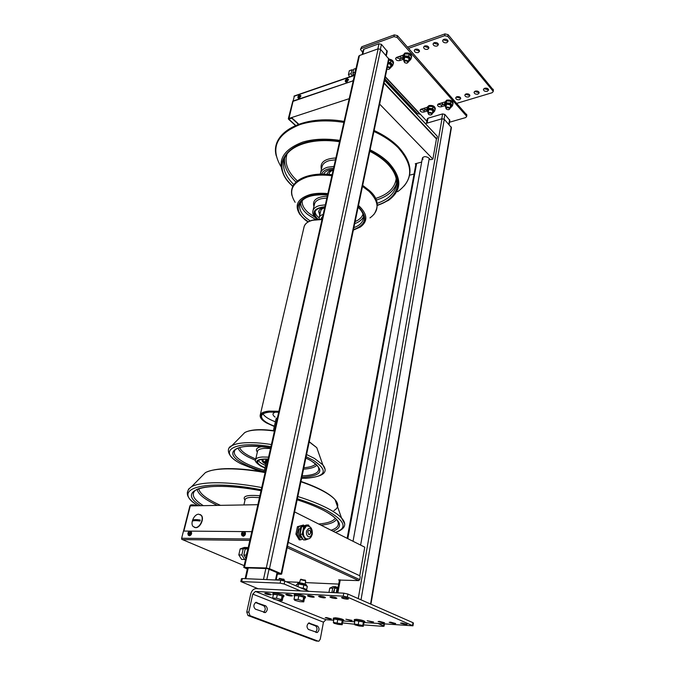 <?xml version="1.0" encoding="UTF-8"?>
<svg xmlns="http://www.w3.org/2000/svg" width="675" height="675" viewBox="0 0 675 675"><rect width="100%" height="100%" fill="white"/><g stroke="black" fill="none" stroke-linecap="round" stroke-linejoin="round"><path stroke-width="1.01" d="M333.155 592.616L334.488 589.334M331.898 592.549L332.699 588.254L336.066 586.744L333.121 586.609L329.754 588.111L328.953 592.397M336.066 586.744L336.513 587.52M332.699 588.254L329.754 588.111M353.017 75.71L353.135 71.668M352.156 76.005L351.076 73.626L348.443 74.537L349.532 76.916M351.076 73.626L351.937 69.812L349.312 70.723L348.443 74.537M351.937 69.812L353.481 70.158M244.704 556.419L243.886 555.095M243.852 554.985L244.856 550.555M238.807 554.901L241.591 559.398L244.612 559.482L241.827 554.977L238.807 554.901L240.173 548.902L244.299 547.442L247.312 547.492L247.691 548.117M245.624 559.102L244.612 559.482M241.827 554.977L243.186 548.961L240.173 548.902M243.186 548.961L247.312 547.492M258.078 588.735L240.815 581.555L280.133 583.158L284.192 584.035L300.569 590.929M308.99 591.367L284.799 581.099L280.741 580.222L242.367 578.542L241.456 578.72L240.823 581.529M354.485 624.215L342.52 622.907M377.958 623.506L383.611 625.885L384.075 626.206L382.961 626.349L363.53 624.89M362.669 52.422L360.484 49.402L361.361 48.49L393.964 36.644L397.086 37.395L466.315 115.898L466.594 116.665L465.581 117.61L449.516 122.234M466.855 115.071L397.448 35.648L394.327 34.898L361.749 46.777L360.501 49.317M426.769 109.586L424.119 110.379L420.584 109.409L424.119 110.379L425.242 109.316L424.634 108.101M444.437 104.245L441.593 105.106L438.033 104.136L441.593 105.106L442.775 103.984L442.176 102.777M402.511 57.999L400.013 58.86L396.132 57.637L400.013 58.86L401.161 57.696L400.283 56.093M426.845 121.196L385.332 76.705M362.197 54.54L363.218 49.95L363.935 49.216L378.97 43.765L381.434 44.364L387.248 51.384M426.457 123.297L427.258 118.918L428.009 118.218L442.597 113.906L444.876 114.446L449.837 120.369M402.907 55.181L396.731 57.324L395.592 58.48C395.938 60.21 397.297 60.91 399.668 60.581L403.152 59.383M444.876 101.959L438.657 103.84L437.484 104.954C437.822 106.447 439.096 107.055 441.298 106.777L444.825 105.722M435.282 108.734L435.307 108.574C434.742 106.093 432.624 105.081 428.954 105.545L427.047 107.35L421.141 109.156L420.027 110.211C420.356 111.696 421.622 112.303 423.816 112.042L427.157 111.037M338.217 586.845L334.673 588.347L333.88 592.65M337.913 588.507L337.044 588.465L336.251 592.777L337.044 588.465L337.998 588.035L334.673 588.347M356.02 68.378L354.94 72.284L355.801 68.453L353.692 69.196L352.831 73.018L353.911 75.406M355.16 72.208L352.831 73.018M248.138 547.957L245.202 549.003L243.844 555.019L245.827 558.225M247.885 549.053L246.282 555.078L247.911 548.952L245.202 549.003M246.527 555.086L243.844 555.019M310.508 533.115L309.521 534.625L308.72 534.617L307.8 531.79L308.787 530.28C310.061 530.145 310.635 531.09 310.508 533.115M302.754 538.768C299.472 535.756 299.05 531.917 301.506 527.242M302.29 526.466L304.18 525.8M301.767 538.034L300.907 537.798C297.633 534.153 297.683 530.558 301.067 527.015L301.59 526.854M307.15 539.097L305.758 538.819C301.852 537.275 301.995 527.47 305.935 526.044L307.884 525.918M302.889 538.987L300.485 539.882L297.143 534.178L298.679 526.711L303.514 524.998L304.012 525.859M302.198 534.203L303.725 526.711L308.543 524.998L306.442 524.998L301.615 526.711L300.088 534.195L303.429 539.916L305.539 539.933L302.198 534.203L300.088 534.195M310.424 537.764L309.504 538.456M308.543 524.998L309.327 526.348M307.876 539.063L305.539 539.933M300.485 539.882L299.227 539.865L295.895 534.17L297.143 534.178M303.725 526.711L301.615 526.711M298.679 526.711L297.43 526.702L295.895 534.17M303.514 524.998L297.43 526.702M195.421 527.538C199.918 527.858 204.255 518.493 201.125 515.287L198.745 514.207C194.257 513.953 189.953 523.277 193.109 526.483L195.421 527.538M194.324 527.344L195.682 527.656C200.18 527.977 204.517 518.611 201.378 515.405L200.188 514.536M200.205 520.012L199.952 521.041C196.265 520.501 193.809 520.518 192.586 521.066L192.847 520.045C194.062 519.488 196.518 519.472 200.205 520.012M200.171 520.113L193.084 520.155L192.89 520.94M244.502 531.824L245.185 532.221C245.852 534.178 245.227 535.528 243.312 536.245L242.46 535.84M245.05 533.495L241.599 533.334L245.05 533.495L244.907 534.144L241.456 534.001L241.937 535.604L242.789 536.009L244.848 534.127M241.675 533.942L241.793 533.478M190.721 531.562L191.346 531.892C191.97 533.756 191.371 535.056 189.557 535.798L188.848 535.469M191.185 533.166L188.165 532.972L191.185 533.166L191.025 533.79L187.996 533.748M188.089 533.596L188.215 533.149M300.772 95.732L299.354 98.542L298.257 98.187M298.072 97.048L300.738 96.154L298.004 97.065L298.029 97.968L298.966 98.179L300.594 96.525M300.738 96.154L300.13 96.356M348.359 79.431L346.874 82.316L345.668 81.92M345.465 80.789L348.342 79.819L345.44 80.797L345.431 81.683L346.494 81.928L348.207 80.207M348.342 79.819L347.726 80.03M451.423 127.583L444.277 119.306L441.99 118.758L425.41 123.601M388.986 59.189L380.616 49.418L378.143 48.819L359.463 55.519L358.754 56.244L243.768 567.363L247.295 569.033M277.349 574.096L280.868 574.239L281.661 574.071L281.137 573.683L269.485 568.671L266.296 567.97L243.768 567.388M277.467 573.548L279.07 573.463L267.351 568.595L246.392 567.869L247.421 568.46M421.673 162.059L415.252 163.763L415.842 164.354M288.917 118.783L293.034 101.326L288.571 118.893L291.178 118.041L292.283 118.673L291.178 118.041M379.628 104.085L432.903 159.089L430.405 159.747L428.6 157.882C425.79 156.178 423.723 156.262 422.39 158.136L422.913 159.401L422.618 157.57M432.903 159.089L436.463 138.831M288.664 118.547L349.211 98.668M414.07 174.023L409.573 175.179M298.038 537.84L296.696 535.545M296.215 532.609L297.034 528.626M257.867 504.689L190.266 505.887L183.87 531.065L190.392 505.381L195.05 505.803M294.621 511.92L364.77 547.18L359.758 575.741L360.188 577.058L359.741 579.623L287.474 546.202M250.155 538.987L181.634 538.262L183.465 531.065L251.8 531.664M194.712 505.651L194.839 505.145L193.404 504.833L190.873 504.875L189.903 505.896L183.507 531.065M244.156 565.667L181.769 539.308L181.592 538.734M194.839 505.145L196.214 505.778M339.407 580.348L338.757 579.8M287.17 547.644L358.737 580.618L338.715 580.036M359.775 575.75L288.276 542.354M181.634 538.262L181.769 539.308M358.737 580.618L359.741 579.623M191.438 505.862L190.392 505.381M384.573 80.342L437.223 136.215M437.383 136.662L436.911 138.696L436.168 138.679L383.974 83.236M298.384 124.284L292.283 118.673M291.094 118.387L288.807 119.137L288.335 118.657L292.798 101.098L353.236 80.781M353.363 80.207L352.823 80.578M294.393 95.968L293.034 101.326L353.084 80.848M384.058 82.822L436.523 138.586M436.168 138.679L436.657 138.687M298.713 124.158L292.376 118.328M266.127 462.907L267.511 461.835M262.744 459.337L262.06 460.333C261.984 461.464 263.258 462.704 265.866 464.062L265.241 463.16C264.971 462.248 265.764 461.641 267.621 461.337M265.216 462.577L265.14 461.725L267.857 460.291M265.174 461.565L265.376 460.688L267.756 459.295M262.356 459.683L262.761 460.46M268.076 459.312L263.756 459.262C259.934 459.515 257.892 460.358 257.622 461.793C257.588 463.632 260.069 465.598 265.047 467.691M258.39 460.603C259.293 462.189 261.681 463.792 265.562 465.413M265.199 463.025L262.752 460.122L263.25 459.295M323.156 214.481C320.811 215.114 319.486 216.194 319.174 217.713L319.326 219.282M324.65 207.832C322.312 208.482 320.988 209.571 320.676 211.115L319.241 217.426M322.751 216.287L321.3 218.185M324.726 207.503L323.401 207.765C320.608 208.507 319.022 209.798 318.642 211.621L319.756 215.165M318.811 210.997L319.958 214.253M318.271 219.316C315.613 217.105 314.44 214.886 314.752 212.659C315.225 210.347 317.25 208.71 320.811 207.757L324.793 207.208M319.157 217.873C316.507 215.823 315.157 213.713 315.107 211.545M333.096 170.294C330.784 171.003 329.468 172.159 329.13 173.77L328.995 174.369M333.188 169.872L331.881 170.159C329.13 170.969 327.552 172.328 327.147 174.226L327.223 173.888M327.308 173.635L327.291 174.234M323.646 174.082C324.532 172.209 326.43 170.851 329.341 170.007L333.298 169.374M273.4 430.625L276.092 418.686L277.493 417.445M275.113 417.133C272.042 414.737 272.303 413.024 275.915 412.012M275.392 421.791C268.937 419.361 264.819 416.753 263.022 413.969M274.413 426.153C265.781 422.854 261.461 419.521 261.453 416.163C261.866 413.994 264.625 412.636 269.713 412.104L278.674 412.223M405.591 624.544L400.477 623.152L401.929 622.958L407.059 624.35L405.591 624.544M347.102 599.172C344.107 598.843 342.242 598.312 341.499 597.594L342.9 597.35C345.895 597.687 347.768 598.21 348.511 598.928L347.102 599.172M394.284 623.725L389.188 622.333L390.606 622.148L395.71 623.54L394.284 623.725M335.517 598.523C332.547 598.193 330.691 597.67 329.948 596.953L331.307 596.717C334.285 597.046 336.142 597.569 336.884 598.286L335.517 598.523M383.164 622.924L378.093 621.54L379.468 621.354L384.556 622.738L383.164 622.924M324.143 597.881C321.19 597.552 319.343 597.029 318.6 596.32L319.916 596.092C322.869 596.422 324.726 596.945 325.468 597.662L324.143 597.881M372.229 622.131L367.183 620.747L373.579 621.953L372.229 622.131M312.972 597.257C310.036 596.919 308.197 596.405 307.454 595.696L308.728 595.477C311.664 595.806 313.504 596.329 314.255 597.038L312.972 597.257M350.882 620.587L345.878 619.211L352.156 620.418L350.882 620.587M291.195 596.033C288.301 595.704 286.478 595.181 285.727 594.481L286.926 594.278C289.828 594.616 291.651 595.131 292.41 595.831L291.195 596.033M330.218 619.085L325.249 617.726L326.447 617.566L331.417 618.933L330.218 619.085M270.16 594.852C267.3 594.515 265.494 594.008 264.735 593.317L265.866 593.123C268.726 593.46 270.54 593.966 271.299 594.658L270.16 594.852M273.029 598.489L255.42 591.427L343.254 596.168L347.372 597.063L412.973 625.818L364.728 622.536M347.372 597.063L347.912 594.059L343.794 593.165L343.254 596.168M255.42 591.427L252.762 594.11L248.813 612.158L246.763 612.014L250.72 593.992C251.707 590.625 253.479 588.836 256.027 588.634L343.794 593.165M347.912 594.059L412.948 622.671L412.526 625.489M413.387 623.033L412.948 622.671M354.729 621.81L343.617 620.992M333.737 620.274L325.949 619.701L276.404 599.839M252.762 594.11L323.452 622.181L325.949 619.701M323.452 622.181L320.279 639.107L318.912 641.183L316.187 641.005L247.978 615.541L250.028 615.693L248.813 612.158M246.763 612.014L247.978 615.541M250.028 615.693L318.203 641.183M308.416 629.438C306.484 627.294 306.593 625.151 308.737 623.008L317.638 626.13C319.537 628.265 319.427 630.391 317.309 632.509L308.416 629.438M265.773 605.888C267.848 608.099 267.739 610.327 265.427 612.562L255.386 609.145C253.268 606.926 253.378 604.682 255.715 602.412L265.773 605.888L263.731 605.753L255.462 602.53M316.187 641.005L316.727 641.048M315.605 632.197C317.444 629.893 317.452 627.826 315.63 625.97L308.424 623.16M263.638 612.301C265.714 609.93 265.748 607.745 263.731 605.753M446.766 42.711C444.352 43.09 442.969 42.39 442.623 40.618L443.905 39.285C446.318 38.905 447.702 39.597 448.057 41.369L446.766 42.711M443.121 39.732L447.078 40.956L447.879 40.5M487.291 91.311C485.047 91.623 483.756 91.015 483.41 89.497L484.726 88.222C486.97 87.91 488.27 88.509 488.616 90.037L487.291 91.311M483.924 88.628L487.553 89.598L488.362 89.184M437.155 46.027C434.751 46.398 433.375 45.697 433.029 43.934L434.287 42.635C436.691 42.263 438.067 42.964 438.421 44.727L437.155 46.027M433.536 43.057L437.484 44.28L438.235 43.858M477.917 94.137C475.681 94.441 474.39 93.842 474.044 92.323L475.327 91.083C477.571 90.779 478.862 91.378 479.208 92.897L477.917 94.137M474.567 91.471L478.187 92.433L478.955 92.053M427.68 49.3C425.284 49.663 423.917 48.963 423.571 47.208L424.794 45.942C427.191 45.588 428.566 46.28 428.912 48.035L427.68 49.3M424.086 46.339L428.009 47.562L428.735 47.166M468.661 96.93C466.433 97.234 465.142 96.626 464.805 95.116L466.062 93.909C468.29 93.606 469.572 94.213 469.918 95.723L468.661 96.93M465.328 94.272L468.939 95.242L469.673 94.88M418.331 52.532C415.952 52.886 414.585 52.186 414.239 50.439L415.429 49.208C417.817 48.853 419.192 49.553 419.538 51.3L418.331 52.532M414.754 49.579L418.669 50.802L419.352 50.431M459.523 99.689C457.304 99.984 456.022 99.377 455.684 97.875L456.907 96.702C459.127 96.398 460.409 97.006 460.755 98.516L459.523 99.689M456.216 97.031L459.802 98.01L460.502 97.664M397.735 56.978L400.975 56.827M439.957 103.452L442.522 103.14M422.525 108.742L424.988 108.472M493.391 90.07L448.132 34.67L444.985 33.902L407.523 47.098M493.138 89.193L493.155 91.69L492.041 92.753L456.95 103.283M384.893 78.806L417.479 113.636L420.365 114.252M492.877 90.906L447.812 36.433L448.132 34.67M444.985 33.902L444.665 35.674L447.812 36.433M444.665 35.674L408.603 48.33M362.787 625.455L363.285 626.324L359.336 626.02L354.881 624.856L354.35 623.987L362.787 625.455L363.378 621.953L363.876 622.839L363.285 626.324M354.35 623.987L354.957 620.494L363.378 621.953M358.906 620.772L358.298 624.282M341.618 623.86L342.191 624.721L338.377 624.426L333.965 623.278L333.349 622.409L341.618 623.86L342.233 620.418L342.807 621.287L342.191 624.721M333.349 622.409L333.973 618.975L342.233 620.418M337.804 619.253L337.179 622.696M299.523 582.888L300.451 579.589L305.724 580.905M305.243 580.272L300.822 579.336M302.94 600.843L303.758 601.889L299.725 601.644L294.882 600.362L294.03 599.316L298.063 599.552L302.94 600.843L303.674 597.139L304.484 598.193L303.758 601.889M294.03 599.316L294.773 595.62L298.806 595.839L303.674 597.139M298.806 595.839L298.063 599.552M278.598 580.129L279.155 578.678L284.344 579.985M283.871 579.352L279.534 578.424M281.365 599.56L282.26 600.59L278.37 600.353L273.577 599.096L272.649 598.058L276.539 598.286L281.365 599.56L282.116 595.924L283.011 596.97L282.26 600.59M272.649 598.058L273.409 594.43L277.298 594.65L282.116 595.924M277.298 594.65L276.539 598.286M388.868 69.331L390.158 68.31L389.787 67.297L387.475 66.437M387.34 67.095L389.357 67.762C389.846 69.238 389.036 69.677 386.918 69.078M406.991 63.163L408.333 62.083L407.978 61.079C406.173 59.864 404.823 59.948 403.945 61.324L404.789 62.741M404.603 62.556C404.325 60.817 405.304 60.488 407.54 61.552C407.818 63.29 406.831 63.627 404.603 62.556M408.299 46.828L407.413 46.98M448.926 109.612L450.014 108.641L449.71 107.823C447.964 106.701 446.664 106.785 445.804 108.076L446.529 109.24M446.411 109.131C446.234 107.578 447.196 107.291 449.288 108.27C449.466 109.822 448.504 110.109 446.411 109.131M431.165 114.893L432.219 113.965L431.899 113.138C430.186 112.042 428.912 112.109 428.077 113.349L428.752 114.488M428.684 114.412C428.473 112.894 429.41 112.615 431.485 113.577C431.696 115.096 430.76 115.374 428.684 114.412M306.619 589.655L307.344 586.356L303.893 584.871L298.443 583.951L296.502 584.525L296.215 585.942M302.721 588.178L303.235 588.195L303.893 584.871M297.903 586.659L298.443 583.951M388.311 62.429L390.479 62.446L392.892 65.087L391.846 66.504M390.479 62.446L390.892 60.455L391.39 60.902L393.297 63.096L392.892 65.087M390.892 60.455L388.766 60.244M403.11 59.181L402.443 58.312L404.359 55.89L408.696 56.16L411.083 58.852L410.029 60.252M408.696 56.16L409.092 54.143L411.024 56.227L411.48 56.843L411.083 58.852M409.092 54.143L404.764 53.882L402.848 56.303L402.443 58.312M404.764 53.882L404.359 55.89M427.258 111.164L426.625 110.354L428.507 108.27L432.582 108.565L434.759 110.945L433.814 112.067M432.582 108.565L432.937 106.625L433.384 107.021L435.105 109.004L434.759 110.945M432.937 106.625L428.861 106.329L426.98 108.422L426.625 110.354M428.861 106.329L428.507 108.27M444.952 105.874L444.302 105.03L446.268 102.895L450.419 103.191L452.571 105.612L451.617 106.734M450.419 103.191L450.757 101.225L451.195 101.638L452.9 103.655L452.571 105.612M450.757 101.225L446.614 100.938L444.648 103.072L444.302 105.03M446.614 100.938L446.268 102.895M272.708 594.515L272.936 593.443L274.868 593.114C279.669 593.671 282.707 594.523 283.973 595.688L283.956 595.738M273.265 595.114L272.7 594.574L274.632 594.245C279.433 594.802 282.471 595.662 283.736 596.818L282.977 597.139M304.45 598.371L305.26 598.025C304.003 596.852 300.94 595.991 296.072 595.434L294.013 595.78L294.629 596.354M305.471 596.936L305.488 596.869C304.231 595.696 301.168 594.835 296.3 594.278L294.249 594.633L294.03 595.721M306.83 590.043L306.838 589.984C306.349 589.182 304.163 588.414 300.282 587.672M363.85 622.974L364.711 622.671C363.606 621.683 360.804 620.916 356.307 620.376L354.139 620.654L354.831 621.211M364.888 621.633L364.897 621.574C363.791 620.587 360.998 619.819 356.493 619.279L354.333 619.566L354.147 620.603M333.222 619.076L333.408 618.055L335.45 617.785C339.896 618.325 342.672 619.085 343.786 620.063L343.777 620.114M333.855 619.65L333.214 619.127L335.256 618.857C339.702 619.405 342.487 620.165 343.592 621.135L342.782 621.43M281.661 574.071L389.002 59.122C391.956 59.611 393.457 60.86 393.525 62.851L393.491 63.028M388.859 59.805C391.812 60.303 393.323 61.543 393.382 63.534L393.036 64.378M434.945 109.915L435.189 109.24C434.616 106.76 432.498 105.756 428.836 106.211L426.954 108.582M452.756 104.507L452.984 103.84C452.41 101.343 450.276 100.339 446.58 100.82L444.614 103.267M453.068 103.334L453.102 103.165C452.528 100.668 450.394 99.664 446.698 100.145L444.623 102.549M411.235 58.067L411.564 57.232C410.982 54.338 408.704 53.182 404.73 53.755L402.798 55.73L402.815 56.455M411.657 56.725L411.699 56.54C411.117 53.646 408.839 52.481 404.873 53.055L402.832 55.544M241.734 581.377L242.367 578.542M280.741 580.222L280.133 583.158M284.192 584.035L284.799 581.099M383.923 623.945L383.611 625.885M275.501 579.994L277.054 572.594M266.794 579.606L269.038 569.152M263.486 579.462L265.84 568.544M245.843 578.694L248.24 567.928M466.585 114.227L466.315 115.898M397.086 37.395L397.448 35.648M361.361 48.49L361.749 46.777M394.327 34.898L393.964 36.644M378.97 43.765L377.857 48.921M363.935 49.216L362.796 54.321M381.434 44.364L380.396 49.208M386.961 50.473L385.957 55.274M442.597 113.906L441.737 118.834M428.009 118.218L427.115 123.103M444.876 114.446L444.066 119.112M449.609 119.686L448.824 124.293M399.668 60.581L400.013 58.86M441.298 106.777L441.593 105.106M423.816 112.042L424.119 110.379M305.935 526.044L306.357 526.044C310.652 525.859 312.618 528.559 312.263 534.153C311.496 536.912 310.247 538.49 308.517 538.861L306.18 538.827C303.826 537.266 302.915 534.482 303.455 530.491L306.357 526.044L308.804 526.129M311.791 533.739C311.124 536.212 309.968 537.19 308.315 536.676C306.754 535.638 306.155 533.798 306.509 531.158C309.361 526.618 311.124 527.479 311.791 533.739M245 533.469L244.654 531.984L243.802 531.571L242.148 532.626M241.785 533.292C243 531.546 243.81 531.546 244.223 533.309M244.08 533.959C242.865 535.705 242.047 535.697 241.633 533.942M191.126 533.149L190.814 531.664L190.063 531.326M187.852 533.638L188.317 535.241L189.034 535.57L190.974 533.765M188.165 532.972C189.321 531.301 190.072 531.309 190.392 532.988M190.232 533.604C189.068 535.275 188.325 535.275 188.004 533.587M300.696 96.112L300.367 95.352M298.114 96.652C299.05 95.318 299.717 95.091 300.097 95.968M299.995 96.382C299.05 97.723 298.392 97.951 298.004 97.065M348.3 79.785L347.954 79.034M345.541 80.376C346.511 78.983 347.228 78.739 347.684 79.633M347.583 80.063C346.613 81.447 345.895 81.692 345.44 80.797M337.88 592.861L340.267 579.85M347.819 538.658L416.652 163.392M370.55 604.015L451.195 126.9M361.015 599.822L444.277 119.306M358.248 598.607L441.99 118.758M244.493 567.228L359.463 55.519M281.137 573.683L388.699 58.286M269.485 568.671L380.616 49.418M266.296 567.97L378.143 48.819M193.404 504.833L193.278 505.33M278.362 580.12L276.269 579.234M182.469 539.603L249.834 540.397M338.723 584.094L305.387 582.592M299.632 582.339L286.301 581.74M295.616 125.373L288.807 119.137M293.979 96.306L354.426 75.465M271.401 444.555C261.098 442.884 252.121 442.302 244.46 442.808C238.722 443.222 234.478 444.226 231.744 445.795L229.441 447.753M274.43 431.063C267.013 429.983 260.508 429.654 254.897 430.085C250.332 430.456 246.932 431.308 244.696 432.624L242.342 435.021M318.398 452.275L316.777 447.677L309.209 441.914M268.144 459C255.85 458.831 253.581 461.27 261.318 466.324L264.98 467.994M268.566 457.135L262.482 457C258.171 457.296 255.859 458.249 255.555 459.877C254.585 460.958 256.306 463.025 260.727 466.079M270.515 448.487L264.44 448.386C260.137 448.706 257.825 449.702 257.512 451.364L255.622 459.565M238.056 448.065C239.001 450.9 242.333 453.862 248.071 456.958L255.521 460.384M303.531 469.133C310.34 468.737 314.786 467.412 316.879 465.159M303.826 467.733C309.783 467.277 313.732 466.045 315.672 464.029M239.642 447.533C240.604 450.242 243.81 453.068 249.252 456.013L255.741 459.051M302.138 475.841L303.134 475.807C315.301 475.149 320.355 472.196 318.279 466.94C317.174 465.007 314.516 462.822 310.323 460.375M270.675 447.77C251.851 445.23 240.089 445.846 235.398 449.626C232.369 453.347 235.592 457.777 245.059 462.907C250.433 465.716 256.897 468.205 264.44 470.382M301.852 477.191L303.767 477.149C322.633 475.588 324.869 470.002 310.475 460.375L305.859 458.004M270.683 447.736C235.558 441.804 220.868 452.579 243.878 463.843C249.505 466.771 256.264 469.361 264.161 471.623M301.615 478.33L305.851 478.28C326.227 476.634 328.683 470.618 313.234 460.232L306.129 456.705M270.92 446.673C232.521 440.024 216.363 451.769 241.422 463.97L259.867 471.327M324.852 468.855L322.819 464.822L314.432 458.409L306.577 454.528M261.934 446.656C256.753 447.508 255.226 449.305 257.352 452.048M362.475 186.368L369.073 191.379C379.375 201.935 379.671 210.777 369.968 217.907M295.118 202.272C287.93 190.73 292.056 182.275 307.496 176.918C314.601 174.994 322.726 174.597 331.872 175.736M304.72 219.569L299.86 214.431C294.165 205.293 297.523 198.678 309.952 194.602C315.191 193.252 321.157 192.923 327.848 193.615M358.493 205.495L359.243 206.145C367.63 214.439 367.985 221.408 360.307 227.053L353.354 230.116M308.137 221.872L305.26 219.729C288.942 207.368 301.531 191.43 327.628 194.594M358.239 206.677L358.383 206.795C368.212 217.215 366.55 224.902 353.413 229.854M308.273 221.797L305.446 219.687C289.254 207.419 301.725 191.616 327.603 194.729M310.154 220.911L306.669 218.371C301.43 213.958 299.135 209.503 299.793 205.023L299.936 204.365M315.622 219.552L307.589 214.422C303.067 210.608 300.738 206.702 300.603 202.703M362.973 214.102C361.96 217.291 359.353 219.78 355.143 221.56M314.812 217.148L308.812 213.106C303.936 208.955 301.733 204.761 302.214 200.517M363.513 216.768C362.028 219.772 359.092 222.067 354.704 223.661M312.998 210.575L314.44 204.322C314.989 201.682 317.267 199.808 321.283 198.703L326.86 198.02M316.761 219.13C313.58 216.127 312.289 213.443 312.879 211.072C313.428 208.448 315.706 206.601 319.731 205.512L325.325 204.854M317.469 219.367L317.436 219.341C311.108 212.422 313.588 208.212 324.903 206.702M313.934 206.516C312.128 200.197 316.575 196.754 327.274 196.18M358.13 207.233C362.146 211.123 363.918 214.819 363.445 218.32C362.703 222.472 359.513 225.585 353.877 227.635M358.206 206.862C367.9 217.131 366.323 224.741 353.447 229.677M259.453 497.644L252.399 497.289C247.793 497.441 245.354 498.277 245.076 499.795L243.894 504.934M197.117 489.409C198.172 494.167 204.576 499.34 216.346 504.917L217.392 505.406M321.038 525.201C329.29 524.323 334.446 522.408 336.496 519.463M318.701 524.019C327.637 523.235 333.18 521.303 335.323 518.214M198.728 488.751C199.716 493.425 205.985 498.504 217.519 503.989L220.489 505.347M331.045 530.229C337.618 528.171 339.727 524.973 337.373 520.636C335.526 517.708 331.003 514.333 323.798 510.494M200.711 505.702C174.783 490.236 205.681 480.018 261.014 490.725C228.378 484.439 200.104 485.342 194.83 490.852C191.135 494.834 193.961 499.77 203.318 505.651M333.028 531.225C344.081 526.981 341.027 520.071 323.865 510.494C316.702 506.773 307.792 503.204 297.152 499.778M335.374 532.398C347.937 528.078 345.068 520.763 326.767 510.46C318.938 506.385 309.133 502.487 297.363 498.757M261.225 489.763C202.373 478.305 170.092 489.383 198.205 505.744M344.469 523.412L341.508 517.953C338.757 514.983 334.26 511.852 328.016 508.553C319.992 504.352 309.935 500.344 297.827 496.522M261.723 487.544C242.274 483.95 225.577 482.372 211.629 482.836C202.357 483.216 195.682 484.481 191.616 486.641L188.401 489.257M265.089 472.576C248.83 469.657 234.799 468.458 222.995 468.982C214.92 469.403 209.064 470.61 205.411 472.61L201.791 476.288M333.948 510.519C338.614 507.878 338.993 504.267 335.078 499.694C332.648 496.994 328.733 494.167 323.308 491.214C317.233 487.932 309.757 484.785 300.898 481.764M322.574 490.624C316.693 487.443 309.488 484.397 300.966 481.469M198.146 505.744C186.384 498.479 184.207 492.117 191.616 486.641L205.411 472.61C216.219 467.404 236.132 467.286 265.165 472.238C241.802 468.205 224.083 467.556 212.009 470.315M336.521 503.803L335.669 501.382M336.833 504.697L335.348 500.47M259.875 495.779C247.05 494.674 242.089 496.142 244.991 500.183M281.104 166.801C269.992 148.154 276.37 134.047 300.24 124.478C312.871 120.547 327.417 119.855 343.87 122.403M373.916 131.465C383.822 136.038 391.897 141.446 398.149 147.682C413.691 165.383 413.505 180.073 397.592 191.734M292.773 186.578L286.048 178.985C275.856 162.582 281.399 150.297 302.687 142.113C313.462 138.907 325.839 138.341 339.82 140.4M370.094 149.833C377.443 153.487 383.535 157.663 388.378 162.354C402.224 177.584 402.258 190.257 388.462 200.374L377.333 205.537M292.891 186.351C265.511 163.451 291.625 133.279 339.593 141.412M369.875 150.888C376.945 154.44 382.826 158.49 387.509 163.021C405.076 179.744 398.95 198.762 377.333 205.284M292.958 186.207C265.857 163.409 291.912 133.49 339.559 141.547M369.841 151.04C376.844 154.567 382.666 158.583 387.307 163.08C404.764 179.685 398.748 198.593 377.325 205.124M293.878 184.663C285.871 176.892 282.53 169.02 283.854 161.055L284.15 159.832M296.08 182.098C287.66 174.403 283.837 166.497 284.622 158.389M396.183 178.656C394.875 187.962 387.99 194.569 375.528 198.475M396.512 183.541C393.829 191.202 387.07 196.72 376.237 200.078M320.583 172.901L321.958 166.944C322.574 164.025 324.979 161.924 329.172 160.65L335.458 159.815M320.372 174.116L320.456 173.45C321.064 170.547 323.468 168.472 327.67 167.214L333.973 166.396M321.637 174.082C323.063 170.522 327.038 168.564 333.56 168.235M321.393 169.417C319.731 162.439 324.548 158.625 335.863 157.984M297.405 180.942C287.727 172.057 284.251 163.114 286.985 154.111M386.724 163.046C394.065 170.446 397.288 177.626 396.411 184.57C394.883 193.16 388.462 199.412 377.139 203.335M310.019 221.096C313.251 219.755 317.267 219.181 322.051 219.383M260.255 414.965L304.02 227.095C304.687 223.864 307.572 221.586 312.677 220.269L322.017 219.527M266.347 422.854C262.01 420.306 259.942 417.817 260.153 415.395C260.592 413.1 263.503 411.666 268.886 411.092L278.885 411.269M266.482 422.938L274.337 426.482L266.541 422.938C255.994 415.041 260.061 411.353 278.741 411.893M315.63 625.97L317.638 626.13M308.914 622.958L309.656 623.017M255.926 602.345L256.846 602.404M420.103 114.337L385.265 77.026M297.557 584.002L297.667 583.411L299.32 583.09L305.632 584.466L306.61 585.242M305.463 584.17C301.843 582.981 299.354 582.643 298.012 583.166M299.194 583.732L297.548 584.027C299.118 583.74 301.784 584.179 305.547 585.343L299.194 583.732M305.606 585.385L298.316 583.942M306.391 584.879L305.573 584.221L306.619 585.191L306.492 585.824M390.285 67.694L391.956 66.133L391.365 64.513L388.159 63.138M388.091 63.458L391.146 64.749C392.099 66.023 391.821 67.002 390.302 67.677L390.285 67.677M388.243 62.758L391.441 64.125L391.964 66.007M391.897 66.361L391.61 63.914L388.302 62.48M408.451 61.492L410.138 59.864L409.565 58.261L404.663 57.08L403.11 58.657L403.692 60.277M404.08 60.632L403.836 60.387C403.312 57.122 405.152 56.489 409.354 58.497C410.282 59.788 409.987 60.775 408.459 61.476M403.177 58.396L404.747 56.692L409.649 57.873L410.147 59.746M410.079 60.109L409.818 57.653L404.688 56.422L403.102 58.767M432.371 113.24L433.882 111.797L433.375 110.472L428.785 109.375L427.267 110.818L427.773 112.151M428.22 112.548L427.916 112.269C427.52 109.409 429.275 108.886 433.173 110.692C434 111.788 433.721 112.641 432.346 113.248M427.326 110.565L428.861 109.004L433.443 110.101L433.89 111.67M433.848 111.957L433.603 109.898L428.802 108.751L427.258 110.852M445.568 106.979L445.601 106.971C445.264 104.051 447.061 103.511 450.993 105.351C451.794 106.447 451.507 107.317 450.132 107.941L451.685 106.439L451.204 105.131L446.555 104.017L444.96 105.528L445.449 106.853M445.011 105.283L446.622 103.638L451.263 104.752L451.693 106.312M451.651 106.616L451.423 104.549L446.563 103.385L444.952 105.578M384.438 623.978L384.075 626.206M276.109 580.019L277.619 572.839M245.143 578.661L247.548 567.903M466.594 116.665L466.864 114.995M387.264 51.317L386.345 55.696M449.845 120.31L449.111 124.613M308.745 534.625L309.521 534.625M303.48 526.044L302.991 526.044M301.556 527.015L301.067 527.015M241.599 533.334C242.232 531.714 243.253 531.259 244.654 531.984L245.185 532.221M241.456 534.001L241.937 535.604M188.004 533.005C188.57 531.52 189.506 531.073 190.814 531.664L191.346 531.892M297.962 96.778C298.401 95.47 299.287 95.065 300.62 95.58L300.999 95.951M297.852 97.251L298.029 97.968M345.372 80.519C346.258 78.823 347.212 78.41 348.216 79.287L348.595 79.675M345.262 81.008L345.431 81.683M337.12 592.819L339.508 579.825M347.136 538.312L415.986 163.569M370.938 604.192L451.432 127.516M353.042 541.283L422.39 158.136M360.619 545.088L429.224 158.532M354.485 75.203L294.173 96.01M437.349 136.342L384.623 80.097M295.388 125.474L288.478 119.137M274.497 430.785C260.474 428.836 250.535 429.443 244.696 432.624L231.744 445.795C226.834 447.306 225.366 455.844 240.967 463.784M309.251 441.728L316.777 447.677L322.819 464.822C329.257 473.006 322.186 477.52 301.607 478.373M305.843 458.055L309.8 460.08M241.329 463.97L259.715 471.302M261.191 466.324L264.971 468.028M262.803 459.92L262.938 459.321M327.561 194.915C311.285 194.054 302.029 197.421 299.793 205.023L299.995 204.171M314.752 212.659L314.854 212.22M373.916 214.49C379.485 205.807 377.924 197.775 369.225 190.384L362.686 185.372M332.1 174.707C308.045 171.577 288.503 180.622 291.895 195.328M304.906 219.721L307.969 221.974M297.143 499.787C307.538 503.137 316.212 506.596 323.173 510.165M300.966 481.452C309.707 484.447 317.098 487.586 323.156 490.894C328.607 493.881 332.581 496.817 335.078 499.694L341.508 517.953C347.262 524.197 345.271 529.04 335.517 532.474M404.089 186.064C413.53 174.412 411.598 161.308 398.309 146.753C392.048 140.484 383.991 135.059 374.127 130.486M344.09 121.407C302.864 114.109 269.603 132.848 276.294 155.984M386.513 162.835C382.067 158.557 376.49 154.71 369.782 151.301M339.508 141.775C310.778 137.118 285.955 146.77 283.854 161.055L284.251 159.486M264.068 472.044L266.152 462.763M322.068 219.324C311.993 219.105 306.011 221.543 304.121 226.623M321.351 217.949L321.055 219.282M413.395 623L412.973 625.818M316.195 632.416L317.309 632.509M264.077 612.47L265.427 612.562M493.155 91.69L493.408 89.978M301.058 579.167L300.451 579.589M305.049 579.96L305.429 580.576M305.1 584.035L305.724 580.88M279.762 578.264L279.155 578.678M283.694 579.057L284.074 579.673M284.158 580.871L284.344 579.96M390.935 64.538L390.158 68.31M404.73 57.4L403.962 61.231M409.092 58.244L408.333 62.083M446.445 104.372L445.821 107.992M450.638 105.022L450.014 108.641M428.743 109.704L428.093 113.273M432.861 110.396L432.219 113.965M297.675 583.377L301.236 583.065L305.581 584.229M390.268 67.753L392.006 65.888M403.11 58.657L403.701 60.353M408.442 61.56L410.181 59.619M427.267 110.818L427.781 112.236M432.337 113.316L433.924 111.544M444.96 105.528L445.458 106.928M450.124 108.008L451.727 106.186M445.483 106.962L445.93 107.359M283.736 596.818L283.973 595.688M305.488 596.869L305.26 598.025M306.838 589.984L306.754 590.414M364.897 621.574L364.711 622.671M343.592 621.135L343.786 620.063M393.382 63.534L393.525 62.851M427.047 107.35L426.954 107.857M435.307 108.574L435.189 109.24M453.102 103.165L452.984 103.84M411.699 56.54L411.564 57.232"/></g></svg>
